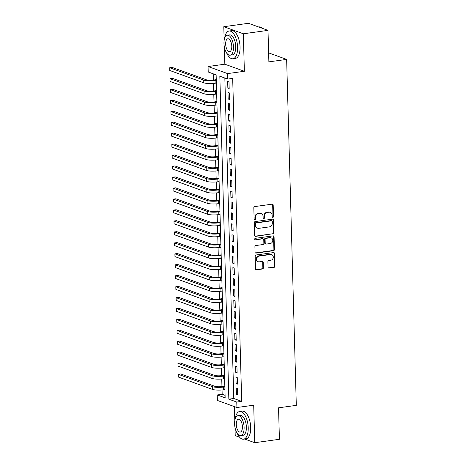 <?xml version="1.0" encoding="UTF-8"?>
<svg xmlns="http://www.w3.org/2000/svg" width="466" height="466" viewBox="0 0 466 466"><rect width="100%" height="100%" fill="white"/><g stroke="black" fill="none" stroke-linecap="round" stroke-linejoin="round"><path stroke-width="0.7" d="M272.855 217.372A0.769 0.664 109.9 0 0 273.513 216.527L273.192 205.104A1.101 0.949 109.9 0 0 272.196 204.166L254.756 206.572A1.101 0.949 109.9 0 0 253.819 207.784L254.139 219.201A0.769 0.664 109.9 0 0 255.49 219.014L255.45 217.535A3.518 3.041 109.9 0 1 258.455 213.667L259.911 213.469A3.518 3.041 109.9 0 1 261.205 213.597A3.518 3.041 109.9 0 1 263.104 216.48L263.144 217.954A0.769 0.664 109.9 0 0 264.502 217.768L264.461 216.288A3.518 3.041 109.9 0 1 267.467 212.426L268.917 212.222A3.518 3.041 109.9 0 1 270.21 212.356A3.518 3.041 109.9 0 1 272.115 215.234L272.156 216.713A0.769 0.664 109.9 0 0 272.855 217.372M272.33 217.179A0.769 0.664 109.9 0 0 272.983 216.335L272.662 204.912A1.101 0.949 109.9 0 0 272.319 204.155M254.314 219.667A0.769 0.664 109.9 0 0 254.966 218.822L254.925 217.342L255.45 217.535M263.325 218.42A0.769 0.664 109.9 0 0 263.977 217.575L263.931 216.102L264.461 216.288M268.072 267.14A1.101 0.949 109.9 0 0 269.068 268.084L273.961 267.408A1.101 0.949 109.9 0 0 274.899 266.197L274.544 253.516A1.101 0.949 109.9 0 0 273.548 252.578L256.108 254.984A1.101 0.949 109.9 0 0 255.17 256.195L255.525 268.876A1.101 0.949 109.9 0 0 256.521 269.814L262.434 268.999A1.101 0.949 109.9 0 0 263.372 267.793L263.22 262.364A1.101 0.949 109.9 0 0 262.218 261.42L259.288 261.828A2.942 2.546 109.9 0 1 258.211 261.717A2.942 2.546 109.9 0 1 256.661 258.694A2.942 2.546 109.9 0 1 259.131 256.079L270.612 254.494A2.942 2.546 109.9 0 1 271.69 254.605A2.942 2.546 109.9 0 1 273.239 257.628A2.942 2.546 109.9 0 1 270.769 260.244L268.859 260.506A1.101 0.949 109.9 0 0 267.921 261.717L268.072 267.14M236.769 402.047L236.92 407.517L217.389 400.44L217.232 394.964L225.154 397.836L216.131 74.863L208.215 71.997L208.057 66.522L227.594 73.599L227.746 79.074L219.83 76.203L228.847 399.176L236.769 402.047L241.703 401.366L232.68 78.393L227.746 79.074M268.002 30.377L243.328 33.785L223.791 26.708L248.465 23.3L268.002 30.377L268.876 61.856L286.642 59.403L296.306 405.368L278.54 407.82L279.419 439.292L254.745 442.7L253.702 405.204L236.92 407.517M224.356 46.967L224.839 64.203L244.37 71.281L243.328 33.785M244.37 71.281L227.594 73.599M273.029 233.984A1.101 0.949 109.9 0 0 273.967 232.779L273.612 220.098A1.101 0.949 109.9 0 0 272.616 219.154L255.176 221.566A1.101 0.949 109.9 0 0 254.238 222.771L254.593 235.452A1.101 0.949 109.9 0 0 255.589 236.396L272.499 233.792A1.101 0.949 109.9 0 0 273.437 232.586L273.082 219.905A1.101 0.949 109.9 0 0 272.738 219.148M274.078 236.81L274.433 249.491A1.101 0.949 109.9 0 1 273.495 250.696L256.055 253.102A1.101 0.949 109.9 0 1 255.059 252.164L254.908 246.735A1.101 0.949 109.9 0 1 255.846 245.53L262.917 244.551A1.101 0.949 109.9 0 0 263.855 243.345L263.756 239.745A1.101 0.949 109.9 0 0 262.754 238.802L255.391 239.821A0.769 0.664 109.9 0 1 255.351 238.312L273.082 235.866A1.101 0.949 109.9 0 1 274.078 236.81L273.548 236.617L273.903 249.298L274.433 249.491M234.986 427.415L235.214 435.623L239.565 437.195M244.662 439.048L254.745 442.7M229.173 88.499L228.992 81.929L227.67 81.451L227.857 88.022L229.173 88.499M229.482 99.45L229.295 92.88L227.979 92.402L228.159 98.973L229.482 99.45M229.785 110.395L229.604 103.831L228.282 103.347L228.468 109.918L229.785 110.395M230.093 121.346L229.907 114.776L228.59 114.298L228.771 120.869L230.093 121.346M230.396 132.292L230.216 125.727L228.893 125.243L229.08 131.814L230.396 132.292M230.705 143.243L230.519 136.672L229.202 136.194L229.383 142.765L230.705 143.243M231.008 154.188L230.827 147.623L229.505 147.139L229.691 153.71L231.008 154.188M231.317 165.139L231.13 158.568L229.814 158.09L229.994 164.661L231.317 165.139M231.619 176.084L231.439 169.519L230.117 169.041L230.303 175.606L231.619 176.084M231.928 187.035L231.742 180.464L230.425 179.987L230.606 186.557L231.928 187.035M232.231 197.98L232.051 191.415L230.728 190.938L230.915 197.502L232.231 197.98M232.54 208.931L232.353 202.361L231.037 201.883L231.218 208.453L232.54 208.931M232.843 219.876L232.662 213.311L231.34 212.834L231.526 219.399L232.843 219.876M233.151 230.827L232.965 224.257L231.649 223.779L231.829 230.35L233.151 230.827M233.454 241.772L233.274 235.208L231.952 234.73L232.138 241.295L233.454 241.772M233.763 252.723L233.577 246.153L232.26 245.675L232.441 252.246L233.763 252.723M234.066 263.669L233.885 257.104L232.563 256.626L232.75 263.191L234.066 263.669M234.375 274.62L234.188 268.049L232.872 267.571L233.052 274.142L234.375 274.62M234.678 285.571L234.497 279L233.175 278.522L233.361 285.087L234.678 285.571M234.986 296.516L234.8 289.945L233.483 289.468L233.664 296.038L234.986 296.516M235.289 307.467L235.109 300.896L233.786 300.419L233.973 306.983L235.289 307.467M235.598 318.412L235.412 311.841L234.095 311.364L234.276 317.934L235.598 318.412M235.901 329.363L235.72 322.792L234.398 322.315L234.584 328.88L235.901 329.363M236.21 340.308L236.023 333.738L234.707 333.26L234.887 339.83L236.21 340.308M236.512 351.259L236.332 344.689L235.01 344.211L235.196 350.782L236.512 351.259M236.821 362.204L236.635 355.634L235.318 355.156L235.499 361.727L236.821 362.204M237.124 373.155L236.944 366.585L235.621 366.107L235.808 372.678L237.124 373.155M237.433 384.101L237.246 377.53L235.93 377.052L236.111 383.623L237.433 384.101M224.833 78.014L233.786 398.494L241.703 401.366M236.233 388.003L236.419 394.574L237.736 395.052L237.555 388.481L236.233 388.003M213.218 73.809L213.393 80.059M213.486 83.414L213.696 91.01M213.789 94.359L214.005 101.955M214.098 105.31L214.308 112.906M214.401 116.255L214.616 123.851M214.71 127.206L214.919 134.802M215.012 138.152L215.228 145.747M215.321 149.103L215.531 156.698M215.624 160.054L215.84 167.644M215.933 170.999L216.142 178.595M216.236 181.95L216.451 189.54M216.544 192.895L216.754 200.491M216.847 203.846L217.063 211.442M217.156 214.791L217.366 222.387M217.459 225.742L217.674 233.338M217.768 236.687L217.977 244.283M218.071 247.638L218.286 255.234M218.379 258.583L218.589 266.179M218.682 269.534L218.898 277.13M218.991 280.48L219.201 288.075M219.294 291.431L219.509 299.026M219.603 302.376L219.812 309.972M219.905 313.327L220.121 320.923M220.214 324.272L220.424 331.868M220.517 335.223L220.733 342.819M220.826 346.168L221.035 353.764M221.129 357.119L221.344 364.715M221.437 368.064L221.647 375.66M221.74 379.015L221.956 386.611M222.049 389.96L222.171 394.283L225.084 395.343M286.642 59.403L268.626 52.874M234.404 406.608L234.794 420.647M222.171 394.283L217.232 394.964M224.839 64.203L208.057 66.522M223.791 26.708L224.169 40.198M233.786 398.494L228.847 399.176M227.857 88.022L229.155 87.841M228.159 98.973L229.464 98.792M228.468 109.918L229.767 109.737M228.771 120.869L230.076 120.688M229.08 131.814L230.379 131.633M229.383 142.765L230.687 142.584M229.691 153.71L230.99 153.53M229.994 164.661L231.299 164.481M230.303 175.606L231.602 175.426M230.606 186.557L231.911 186.377M230.915 197.502L232.214 197.322M231.218 208.453L232.522 208.273M231.526 219.399L232.825 219.218M231.829 230.35L233.134 230.169M232.138 241.295L233.437 241.114M232.441 252.246L233.746 252.065M232.75 263.191L234.049 263.016M233.052 274.142L234.357 273.961M233.361 285.087L234.66 284.912M233.664 296.038L234.969 295.858M233.973 306.983L235.272 306.809M234.276 317.934L235.58 317.754M234.584 328.88L235.883 328.705M234.887 339.83L236.192 339.65M235.196 350.782L236.495 350.601M235.499 361.727L236.804 361.546M235.808 372.678L237.107 372.497M236.111 383.623L237.415 383.442M236.419 394.574L237.718 394.393M270.21 212.356L269.686 212.164A3.518 3.041 109.9 0 0 268.393 212.03L268.917 212.222M263.931 216.102A3.518 3.041 109.9 0 1 266.936 212.234L268.393 212.03M261.205 213.597L260.675 213.405A3.518 3.041 109.9 0 0 259.381 213.277L259.911 213.469M254.925 217.342A3.518 3.041 109.9 0 1 257.925 213.475L259.381 213.277M254.937 236.21A1.101 0.949 109.9 0 0 255.059 236.204L272.499 233.792M272.29 221.466A0.769 0.664 109.9 0 0 271.591 220.808L256.283 222.923A0.769 0.664 109.9 0 0 255.624 223.767L255.671 225.323A3.518 3.041 109.9 0 0 257.57 228.206A3.518 3.041 109.9 0 0 258.863 228.334L269.331 226.89A3.518 3.041 109.9 0 0 272.33 223.028L272.29 221.466M271.87 220.837L271.346 220.645A0.769 0.664 109.9 0 0 271.061 220.616L271.591 220.808M257.57 228.206L257.046 228.014A3.518 3.041 109.9 0 1 255.141 225.136L255.1 223.575A0.769 0.664 109.9 0 1 255.752 222.731L271.061 220.616M255.403 252.922A1.101 0.949 109.9 0 0 255.525 252.916L272.965 250.504A1.101 0.949 109.9 0 0 273.903 249.298M263.162 238.842L262.632 238.65A1.101 0.949 109.9 0 0 262.23 238.609L255.391 239.821M270.257 243.537A2.942 2.546 109.9 0 0 272.726 240.922A2.942 2.546 109.9 0 0 271.177 237.899A2.942 2.546 109.9 0 0 270.094 237.788L266.051 238.347A1.101 0.949 109.9 0 0 265.113 239.559L265.212 243.159A1.101 0.949 109.9 0 0 266.208 244.097L270.257 243.537M271.177 237.899L270.647 237.707A2.942 2.546 109.9 0 0 269.569 237.596L270.094 237.788M265.806 244.056L265.276 243.864A1.101 0.949 109.9 0 1 264.682 242.967L264.583 239.367A1.101 0.949 109.9 0 1 265.521 238.155L269.569 237.596M273.548 236.617A1.101 0.949 109.9 0 0 273.204 235.86M271.69 254.605L271.165 254.413A2.942 2.546 109.9 0 0 270.082 254.302L270.612 254.494M258.211 261.717L257.681 261.525A2.942 2.546 109.9 0 1 256.131 258.502A2.942 2.546 109.9 0 1 258.601 255.886L270.082 254.302M255.869 269.633A1.101 0.949 109.9 0 0 255.997 269.622L261.904 268.806A1.101 0.949 109.9 0 0 262.841 267.601L262.69 262.172A1.101 0.949 109.9 0 0 262.346 261.414M268.416 267.898A1.101 0.949 109.9 0 0 268.538 267.892L273.431 267.216A1.101 0.949 109.9 0 0 274.369 266.01L274.02 253.329A1.101 0.949 109.9 0 0 273.67 252.572M216.265 79.669L213.76 80.012A5.598 1.165 178.4 0 1 206.188 79.738L172.158 67.407L169.694 67.751L203.718 80.076A8.4 1.748 -1.6 0 0 215.082 80.49L216.282 80.327M169.694 67.751L169.77 70.488L203.793 82.814A8.4 1.748 -1.6 0 0 215.158 83.228L216.364 83.064M262.288 28.31A13.997 6.39 -97.9 0 0 258.886 26.906L258.548 26.952M226.622 52.92A13.997 6.39 -97.9 0 0 232.907 58.751A13.997 6.39 -97.9 0 0 237.596 47.276A13.997 6.39 -97.9 0 0 229.08 31.024A13.997 6.39 -97.9 0 0 224.606 38.34M232.907 58.751L235.377 58.413A13.997 6.39 -97.9 0 0 240.06 46.938A13.997 6.39 -97.9 0 0 231.55 30.68L229.08 31.024M227.344 35.218L229.616 34.903A10.077 4.602 82.1 0 1 235.749 46.612A10.077 4.602 82.1 0 1 232.371 54.872L230.105 55.186A10.077 4.602 -97.9 0 0 233.478 46.92A10.077 4.602 -97.9 0 0 227.344 35.218A10.077 4.602 -97.9 0 0 223.971 43.478A10.077 4.602 -97.9 0 0 230.105 55.186M225.66 44.089A6.495 2.965 -97.9 0 0 229.616 51.633A6.495 2.965 -97.9 0 0 231.788 46.309A6.495 2.965 -97.9 0 0 227.839 38.765A6.495 2.965 -97.9 0 0 225.66 44.089M237.246 433.368A13.997 6.39 -97.9 0 0 243.537 439.199A13.997 6.39 -97.9 0 0 248.221 427.73A13.997 6.39 -97.9 0 0 239.71 411.472A13.997 6.39 -97.9 0 0 235.231 418.788M243.537 439.199L246.001 438.861A13.997 6.39 -97.9 0 0 250.691 427.386A13.997 6.39 -97.9 0 0 242.174 411.128L239.71 411.472M237.975 415.666L240.246 415.352A10.077 4.602 82.1 0 1 246.374 427.06A10.077 4.602 82.1 0 1 243.002 435.32L240.73 435.634A10.077 4.602 -97.9 0 0 244.102 427.374A10.077 4.602 -97.9 0 0 237.975 415.666A10.077 4.602 -97.9 0 0 234.602 423.926A10.077 4.602 -97.9 0 0 240.73 435.634M236.291 424.543A6.495 2.965 -97.9 0 0 240.24 432.081A6.495 2.965 -97.9 0 0 242.413 426.763A6.495 2.965 -97.9 0 0 238.464 419.219A6.495 2.965 -97.9 0 0 236.291 424.543M216.574 90.614L214.069 90.963A5.598 1.165 178.4 0 1 206.49 90.684L172.467 78.358L169.997 78.696L204.026 91.027A8.4 1.748 -1.6 0 0 215.385 91.441L216.591 91.272M169.997 78.696L170.073 81.434L204.102 93.765A8.4 1.748 -1.6 0 0 215.461 94.179L216.667 94.01M216.876 101.565L214.372 101.908A5.598 1.165 178.4 0 1 206.799 101.635L172.77 89.303L170.306 89.647L204.329 101.972A8.4 1.748 -1.6 0 0 215.694 102.386L216.894 102.223M170.306 89.647L170.381 92.385L204.405 104.71A8.4 1.748 -1.6 0 0 215.77 105.124L216.975 104.961M217.185 112.51L214.68 112.859A5.598 1.165 178.4 0 1 207.102 112.58L173.078 100.254L170.608 100.592L204.638 112.923A8.4 1.748 -1.6 0 0 215.997 113.337L217.203 113.168M170.608 100.592L170.684 103.33L204.714 115.661A8.4 1.748 -1.6 0 0 216.073 116.075L217.278 115.906M217.488 123.461L214.983 123.805A5.598 1.165 178.4 0 1 207.411 123.531L173.381 111.199L170.917 111.543L204.941 123.869A8.4 1.748 -1.6 0 0 216.306 124.282L217.505 124.119M170.917 111.543L170.993 114.281L205.017 126.606A8.4 1.748 -1.6 0 0 216.381 127.02L217.587 126.857M217.797 134.406L215.292 134.756A5.598 1.165 178.4 0 1 207.714 134.476L173.69 122.15L171.22 122.488L205.25 134.82A8.4 1.748 -1.6 0 0 216.608 135.233L217.814 135.064M171.22 122.488L171.296 125.226L205.325 137.557A8.4 1.748 -1.6 0 0 216.684 137.971L217.89 137.802M218.1 145.357L215.595 145.701A5.598 1.165 178.4 0 1 208.022 145.427L173.993 133.095L171.529 133.439L205.553 145.765A8.4 1.748 -1.6 0 0 216.917 146.178L218.117 146.015M171.529 133.439L171.605 136.177L205.628 148.503A8.4 1.748 -1.6 0 0 216.993 148.916L218.199 148.753M218.408 156.302L215.904 156.652A5.598 1.165 178.4 0 1 208.325 156.378L174.301 144.046L171.832 144.384L205.861 156.716A8.4 1.748 -1.6 0 0 217.22 157.129L218.426 156.96M171.832 144.384L171.907 147.122L205.937 159.454A8.4 1.748 -1.6 0 0 217.296 159.867L218.502 159.698M218.711 167.253L216.207 167.597A5.598 1.165 178.4 0 1 208.634 167.323L174.604 154.992L172.14 155.335L206.164 167.667A8.4 1.748 -1.6 0 0 217.529 168.075L218.729 167.911M172.14 155.335L172.216 158.073L206.24 170.399A8.4 1.748 -1.6 0 0 217.605 170.812L218.81 170.649M219.02 178.198L216.515 178.548A5.598 1.165 178.4 0 1 208.937 178.274L174.913 165.943L172.443 166.28L206.473 178.612A8.4 1.748 -1.6 0 0 217.832 179.026L219.037 178.857M172.443 166.28L172.519 169.018L206.549 181.35A8.4 1.748 -1.6 0 0 217.907 181.763L219.113 181.594M219.323 189.149L216.818 189.493A5.598 1.165 178.4 0 1 209.246 189.219L175.216 176.888L172.752 177.231L206.776 189.563A8.4 1.748 -1.6 0 0 218.14 189.971L219.34 189.808M172.752 177.231L172.828 179.969L206.852 192.295A8.4 1.748 -1.6 0 0 218.216 192.708L219.422 192.545M219.632 200.095L217.127 200.444A5.598 1.165 178.4 0 1 209.549 200.17L175.525 187.839L173.055 188.177L207.085 200.508A8.4 1.748 -1.6 0 0 218.443 200.922L219.649 200.753M173.055 188.177L173.131 190.914L207.16 203.246A8.4 1.748 -1.6 0 0 218.519 203.659L219.725 203.491M219.935 211.046L217.43 211.389A5.598 1.165 178.4 0 1 209.857 211.115L175.828 198.784L173.364 199.128L207.387 211.459A8.4 1.748 -1.6 0 0 218.752 211.867L219.952 211.704M173.364 199.128L173.439 201.865L207.463 214.191A8.4 1.748 -1.6 0 0 218.828 214.605L220.034 214.442M220.243 221.997L217.739 222.34A5.598 1.165 178.4 0 1 210.16 222.066L176.136 209.735L173.667 210.073L207.696 222.404A8.4 1.748 -1.6 0 0 219.055 222.818L220.261 222.649M173.667 210.073L173.742 212.811L207.772 225.142A8.4 1.748 -1.6 0 0 219.131 225.556L220.336 225.387M220.546 232.942L218.041 233.285A5.598 1.165 178.4 0 1 210.469 233.012L176.439 220.68L173.975 221.024L207.999 233.355A8.4 1.748 -1.6 0 0 219.364 233.769L220.564 233.6M173.975 221.024L174.051 223.762L208.075 236.093A8.4 1.748 -1.6 0 0 219.439 236.501L220.645 236.338M220.855 243.893L218.35 244.236A5.598 1.165 178.4 0 1 210.772 243.963L176.748 231.631L174.278 231.969L208.308 244.3A8.4 1.748 -1.6 0 0 219.667 244.714L220.872 244.545M174.278 231.969L174.354 234.707L208.384 247.038A8.4 1.748 -1.6 0 0 219.742 247.452L220.948 247.283M221.158 254.838L218.653 255.182A5.598 1.165 178.4 0 1 211.081 254.908L177.051 242.576L174.587 242.92L208.611 255.251A8.4 1.748 -1.6 0 0 219.975 255.665L221.175 255.496M174.587 242.92L174.663 245.658L208.686 257.989A8.4 1.748 -1.6 0 0 220.051 258.397L221.257 258.234M221.466 265.789L218.962 266.133A5.598 1.165 178.4 0 1 211.383 265.859L177.36 253.527L174.89 253.865L208.919 266.197A8.4 1.748 -1.6 0 0 220.278 266.61L221.484 266.447M174.89 253.865L174.966 256.603L208.995 268.934A8.4 1.748 -1.6 0 0 220.354 269.348L221.56 269.179M221.769 276.734L219.265 277.078A5.598 1.165 178.4 0 1 211.692 276.804L177.662 264.478L175.199 264.816L209.222 277.148A8.4 1.748 -1.6 0 0 220.587 277.561L221.787 277.392M175.199 264.816L175.274 267.554L209.298 279.885A8.4 1.748 -1.6 0 0 220.663 280.293L221.868 280.13M222.078 287.685L219.573 288.029A5.598 1.165 178.4 0 1 211.995 287.755L177.971 275.423L175.501 275.767L209.531 288.093A8.4 1.748 -1.6 0 0 220.89 288.506L222.096 288.343M175.501 275.767L175.577 278.499L209.607 290.831A8.4 1.748 -1.6 0 0 220.966 291.244L222.171 291.075M222.381 298.63L219.876 298.98A5.598 1.165 178.4 0 1 212.304 298.7L178.274 286.374L175.81 286.712L209.834 299.044A8.4 1.748 -1.6 0 0 221.199 299.457L222.399 299.288M175.81 286.712L175.886 289.45L209.91 301.782A8.4 1.748 -1.6 0 0 221.274 302.189L222.48 302.026M222.69 309.581L220.185 309.925A5.598 1.165 178.4 0 1 212.607 309.651L178.583 297.32L176.113 297.663L210.143 309.989A8.4 1.748 -1.6 0 0 221.501 310.403L222.707 310.24M176.113 297.663L176.189 300.395L210.218 312.727A8.4 1.748 -1.6 0 0 221.577 313.14L222.783 312.971M222.993 320.526L220.488 320.876A5.598 1.165 178.4 0 1 212.915 320.596L178.886 308.271L176.422 308.608L210.446 320.94A8.4 1.748 -1.6 0 0 221.81 321.354L223.01 321.185M176.422 308.608L176.498 311.346L210.521 323.678A8.4 1.748 -1.6 0 0 221.886 324.091L223.092 323.922M223.301 331.477L220.797 331.821A5.598 1.165 178.4 0 1 213.218 331.547L179.194 319.216L176.725 319.56L210.754 331.885A8.4 1.748 -1.6 0 0 222.113 332.299L223.319 332.136M176.725 319.56L176.8 322.291L210.83 334.623A8.4 1.748 -1.6 0 0 222.189 335.037L223.395 334.873M223.604 342.423L221.1 342.772A5.598 1.165 178.4 0 1 213.527 342.493L179.497 330.167L177.033 330.505L211.057 342.836A8.4 1.748 -1.6 0 0 222.422 343.25L223.622 343.081M177.033 330.505L177.109 333.242L211.133 345.574A8.4 1.748 -1.6 0 0 222.498 345.988L223.703 345.819M223.913 353.374L221.408 353.717A5.598 1.165 178.4 0 1 213.83 353.444L179.806 341.112L177.336 341.456L211.366 353.781A8.4 1.748 -1.6 0 0 222.725 354.195L223.93 354.032M177.336 341.456L177.412 344.193L211.442 356.519A8.4 1.748 -1.6 0 0 222.8 356.933L224.006 356.77M224.216 364.319L221.711 364.668A5.598 1.165 178.4 0 1 214.139 364.389L180.109 352.063L177.645 352.401L211.669 364.732A8.4 1.748 -1.6 0 0 223.033 365.146L224.233 364.977M177.645 352.401L177.721 355.139L211.745 367.47A8.4 1.748 -1.6 0 0 223.109 367.884L224.315 367.715M224.525 375.27L222.02 375.613A5.598 1.165 178.4 0 1 214.442 375.34L180.418 363.008L177.948 363.352L211.978 375.678A8.4 1.748 -1.6 0 0 223.336 376.091L224.542 375.928M177.948 363.352L178.024 366.09L212.053 378.415A8.4 1.748 -1.6 0 0 223.412 378.829L224.618 378.666M224.828 386.215L222.323 386.564A5.598 1.165 178.4 0 1 214.75 386.285L180.721 373.959L178.257 374.297L212.28 386.629A8.4 1.748 -1.6 0 0 223.645 387.042L224.845 386.873M178.257 374.297L178.332 377.035L212.356 389.366A8.4 1.748 -1.6 0 0 223.721 389.78L224.927 389.611M272.983 216.335L273.513 216.527M254.966 218.822L255.49 219.014M263.977 217.575L264.502 217.768M266.936 212.234L267.467 212.426M257.925 213.475L258.455 213.667M272.662 204.912L273.192 205.104M255.059 236.204L255.589 236.396M273.082 219.905L273.612 220.098M273.437 232.586L273.967 232.779M255.752 222.731L256.283 222.923M255.1 223.575L255.624 223.767M255.141 225.136L255.671 225.323M272.965 250.504L273.495 250.696M255.525 252.916L256.055 253.102M262.23 238.609L262.754 238.802M265.521 238.155L266.051 238.347M264.583 239.367L265.113 239.559M264.682 242.967L265.212 243.159M258.601 255.886L259.131 256.079M262.69 262.172L263.22 262.364M262.841 267.601L263.372 267.793M261.904 268.806L262.434 268.999M255.997 269.622L256.521 269.814M274.02 253.329L274.544 253.516M274.369 266.01L274.899 266.197M273.431 267.216L273.961 267.408M268.538 267.892L269.068 268.084M215.082 80.49L215.158 83.228M203.718 80.076L203.793 82.814M215.385 91.441L215.461 94.179M204.026 91.027L204.102 93.765M215.694 102.386L215.77 105.124M204.329 101.972L204.405 104.71M215.997 113.337L216.073 116.075M204.638 112.923L204.714 115.661M216.306 124.282L216.381 127.02M204.941 123.869L205.017 126.606M216.608 135.233L216.684 137.971M205.25 134.82L205.325 137.557M216.917 146.178L216.993 148.916M205.553 145.765L205.628 148.503M217.22 157.129L217.296 159.867M205.861 156.716L205.937 159.454M217.529 168.075L217.605 170.812M206.164 167.667L206.24 170.399M217.832 179.026L217.907 181.763M206.473 178.612L206.549 181.35M218.14 189.971L218.216 192.708M206.776 189.563L206.852 192.295M218.443 200.922L218.519 203.659M207.085 200.508L207.16 203.246M218.752 211.867L218.828 214.605M207.387 211.459L207.463 214.191M219.055 222.818L219.131 225.556M207.696 222.404L207.772 225.142M219.364 233.769L219.439 236.501M207.999 233.355L208.075 236.093M219.667 244.714L219.742 247.452M208.308 244.3L208.384 247.038M219.975 255.665L220.051 258.397M208.611 255.251L208.686 257.989M220.278 266.61L220.354 269.348M208.919 266.197L208.995 268.934M220.587 277.561L220.663 280.293M209.222 277.148L209.298 279.885M220.89 288.506L220.966 291.244M209.531 288.093L209.607 290.831M221.199 299.457L221.274 302.189M209.834 299.044L209.91 301.782M221.501 310.403L221.577 313.14M210.143 309.989L210.218 312.727M221.81 321.354L221.886 324.091M210.446 320.94L210.521 323.678M222.113 332.299L222.189 335.037M210.754 331.885L210.83 334.623M222.422 343.25L222.498 345.988M211.057 342.836L211.133 345.574M222.725 354.195L222.8 356.933M211.366 353.781L211.442 356.519M223.033 365.146L223.109 367.884M211.669 364.732L211.745 367.47M223.336 376.091L223.412 378.829M211.978 375.678L212.053 378.415M223.645 387.042L223.721 389.78M212.28 386.629L212.356 389.366"/></g></svg>
